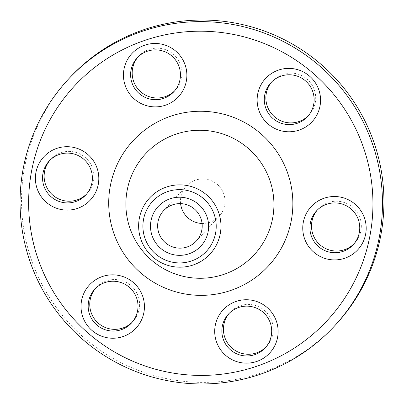 <?xml version="1.0" encoding="UTF-8"?>
<svg xmlns="http://www.w3.org/2000/svg" width="404" height="404" viewBox="0 0 404 404"><rect width="100%" height="100%" fill="white"/><g stroke="black" fill="none" stroke-linecap="round" stroke-linejoin="round"><path stroke-width="0.3" stroke-dasharray="2.02 1.52" d="M49.95 160.242A24.952 24.876 42.7 0 1 84.734 157.004A24.952 24.876 42.7 0 1 86.557 194.077M138.006 57.015A24.952 24.876 42.7 0 1 181.709 77.068A24.952 24.876 42.7 0 1 174.619 90.85M271.695 81.921A24.952 24.876 42.7 0 1 311.408 84.062A24.952 24.876 42.7 0 1 308.303 115.756M317.322 210.055A24.952 24.876 42.7 0 1 352.106 206.818A24.952 24.876 42.7 0 1 353.929 243.89M229.26 313.282A24.952 24.876 42.7 0 1 272.963 333.335A24.952 24.876 42.7 0 1 265.872 347.117M180.593 203.631A22.306 22.24 42.7 0 1 212.438 181.199A22.306 22.24 42.7 0 1 202.061 223.473M69.453 78.043A181.477 180.911 -137.3 0 0 67.503 80.189A181.477 180.911 -137.3 0 0 81.012 335.057A181.477 180.911 -137.3 0 0 336.002 324.387M132.184 322.21A24.952 24.876 -137.3 0 0 105.752 281.149A24.952 24.876 -137.3 0 0 95.576 288.375M49.142 161.075L50.717 159.368M85.789 194.945L87.365 193.243M137.198 57.848L138.774 56.141M173.851 91.723L175.427 90.016M307.535 116.63L309.111 114.923M270.887 82.754L272.463 81.047M353.162 244.763L354.737 243.056M316.514 210.888L318.089 209.181M265.105 347.99L266.68 346.284M228.452 314.115L230.028 312.408M196.304 241.031L219.109 216.352M163.539 210.747L186.345 186.072M131.416 323.084L132.992 321.377M94.768 289.208L96.344 287.502"/><path stroke-width="0.61" d="M86.557 194.077A24.952 24.876 42.7 0 1 53.348 195.607A24.952 24.876 42.7 0 1 49.95 160.242M51.773 197.314A24.952 24.876 42.7 0 1 49.142 161.075A24.952 24.876 42.7 0 1 83.158 158.711A24.952 24.876 42.7 0 1 85.789 194.945A24.952 24.876 42.7 0 1 51.773 197.314M174.619 90.85A24.952 24.876 42.7 0 1 132.492 69.094A24.952 24.876 42.7 0 1 138.006 57.015M130.916 70.796A24.952 24.876 42.7 0 1 166.387 52.399A24.952 24.876 42.7 0 1 173.851 91.723A24.952 24.876 42.7 0 1 130.916 70.796M308.303 115.756A24.952 24.876 42.7 0 1 270.498 112.388A24.952 24.876 42.7 0 1 271.695 81.921M280.295 76.401A24.952 24.876 42.7 0 1 307.535 116.63A24.952 24.876 42.7 0 1 268.589 113.615A24.952 24.876 42.7 0 1 280.295 76.401M353.929 243.89A24.952 24.876 42.7 0 1 320.72 245.42A24.952 24.876 42.7 0 1 317.322 210.055M350.531 208.525A24.952 24.876 42.7 0 1 353.162 244.763A24.952 24.876 42.7 0 1 319.145 247.127A24.952 24.876 42.7 0 1 316.514 210.888A24.952 24.876 42.7 0 1 350.531 208.525M265.872 347.117A24.952 24.876 42.7 0 1 223.745 325.361A24.952 24.876 42.7 0 1 229.26 313.282M271.387 335.037A24.952 24.876 42.7 0 1 235.916 353.439A24.952 24.876 42.7 0 1 228.452 314.115A24.952 24.876 42.7 0 1 271.387 335.037M202.061 223.473A22.306 22.24 42.7 0 1 180.593 203.631M201.924 229.452A22.306 22.24 42.7 0 1 170.21 245.9A22.306 22.24 42.7 0 1 163.539 210.747A22.306 22.24 42.7 0 1 201.924 229.452M150.849 221.629A29.113 29.022 -137.3 0 0 174.993 254.969A29.113 29.022 -137.3 0 0 208.267 230.936A29.113 29.022 -137.3 0 0 184.123 197.591A29.113 29.022 -137.3 0 0 150.849 221.629M215.095 326.371A31.759 31.658 -137.3 0 0 241.435 362.741A31.759 31.658 -137.3 0 0 277.735 336.522A31.759 31.658 -137.3 0 0 251.394 300.152A31.759 31.658 -137.3 0 0 215.095 326.371M314.504 252.783A31.759 31.658 -137.3 0 0 359.106 248.263A31.759 31.658 -137.3 0 0 354.444 203.651A31.759 31.658 -137.3 0 0 309.838 208.176A31.759 31.658 -137.3 0 0 314.504 252.783M300.192 129.724A31.759 31.658 -137.3 0 0 318.458 88.83A31.759 31.658 -137.3 0 0 277.498 70.442A31.759 31.658 -137.3 0 0 259.232 111.337A31.759 31.658 -137.3 0 0 300.192 129.724M186.481 80.255A31.759 31.658 -137.3 0 0 160.141 43.879A31.759 31.658 -137.3 0 0 123.841 70.104A31.759 31.658 -137.3 0 0 150.182 106.474A31.759 31.658 -137.3 0 0 186.481 80.255M87.072 153.838A31.759 31.658 -137.3 0 0 42.465 158.363A31.759 31.658 -137.3 0 0 47.132 202.97A31.759 31.658 -137.3 0 0 91.738 198.45A31.759 31.658 -137.3 0 0 87.072 153.838M334.547 325.957L336.002 324.387A181.477 180.911 -137.3 0 0 337.951 322.24A181.477 180.911 -137.3 0 0 324.442 67.372A181.477 180.911 -137.3 0 0 69.453 78.043L67.998 79.613A181.477 180.911 -137.3 0 0 66.049 81.76A181.477 180.911 -137.3 0 0 79.558 336.628A181.477 180.911 -137.3 0 0 334.547 325.957A181.477 180.911 -137.3 0 0 336.497 323.811A181.477 180.911 -137.3 0 0 322.988 68.943A181.477 180.911 -137.3 0 0 67.998 79.613M95.576 288.375A24.952 24.876 -137.3 0 0 123.584 327.73A24.952 24.876 -137.3 0 0 132.184 322.21M104.176 282.856A24.952 24.876 42.7 0 1 131.416 323.084A24.952 24.876 42.7 0 1 92.471 320.069A24.952 24.876 42.7 0 1 104.176 282.856M101.379 276.897A31.759 31.658 -137.3 0 0 83.118 317.791A31.759 31.658 -137.3 0 0 124.078 336.179A31.759 31.658 -137.3 0 0 142.339 295.284A31.759 31.658 -137.3 0 0 101.379 276.897M72.321 88.34A172.402 171.867 -137.3 0 0 86.183 331.391A172.402 171.867 -137.3 0 0 329.25 318.286A172.402 171.867 -137.3 0 0 315.393 75.235A172.402 171.867 -137.3 0 0 72.321 88.34M152.207 201.803A36.708 36.592 -137.3 0 0 155.156 253.55A36.708 36.592 -137.3 0 0 206.909 250.763A36.708 36.592 -137.3 0 0 203.959 199.01A36.708 36.592 -137.3 0 0 152.207 201.803M149.081 198.526A41.228 41.097 42.7 0 1 207.207 195.395A41.228 41.097 42.7 0 1 210.519 253.515A41.228 41.097 42.7 0 1 152.394 256.646A41.228 41.097 42.7 0 1 149.081 198.526M132.078 141.819A92.208 91.92 -137.3 0 0 139.491 271.811A92.208 91.92 -137.3 0 0 269.493 264.807A92.208 91.92 -137.3 0 0 262.085 134.81A92.208 91.92 -137.3 0 0 132.078 141.819M144.662 154.833A74.129 73.897 -137.3 0 0 150.626 259.343A74.129 73.897 -137.3 0 0 255.141 253.707A74.129 73.897 -137.3 0 0 249.182 149.197A74.129 73.897 -137.3 0 0 144.662 154.833"/></g></svg>
